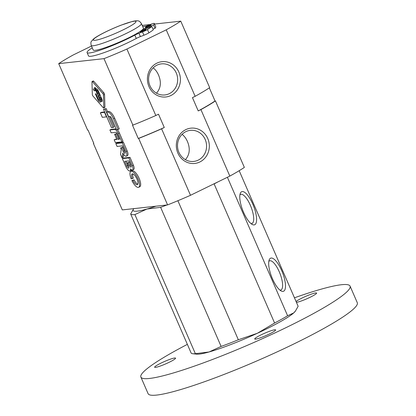 <?xml version="1.0" encoding="UTF-8"?>
<svg xmlns="http://www.w3.org/2000/svg" width="416" height="416" viewBox="0 0 416 416"><rect width="100%" height="100%" fill="white"/><g stroke="black" fill="none" stroke-linecap="round" stroke-linejoin="round"><path stroke-width="0.62" d="M105.076 109.127L103.485 109.304L111.457 127.629L113.043 127.452L105.076 109.127L106.2 108.576L107.557 111.696M113.043 127.452L114.166 126.906L109.652 116.516M103.485 109.304L106.2 108.576M107.624 112.029L106.652 112.133L108.748 111.478A7.722 2.709 64 0 1 114.644 118.196L119.283 128.866L118.16 129.418L113.521 118.747A7.722 2.709 -116 0 0 107.624 112.029L108.748 111.478M106.652 112.133L108.607 116.631L109.876 116.49A2.434 0.853 -116 0 1 111.675 118.477L116.511 129.6L118.16 129.418M104.504 112.372L100.36 112.83L102.32 117.328L106.46 116.87L104.504 112.372L104.764 112.242M106.46 116.87L106.72 116.74M100.36 112.83L101.488 112.278L104.629 111.93M109.902 129.953L111.15 132.829L115.913 132.304A1.784 0.624 -116 0 1 117.276 133.853L119.574 139.147L117.91 139.329L115.664 134.16L114.592 134.28L116.839 139.448L114.156 139.745L115.409 142.62L121.898 141.903L118.279 133.567A4.753 1.669 -116 0 0 114.65 129.433L109.902 129.953L111.025 129.407L115.773 128.882A4.753 1.669 64 0 1 116.23 128.955M117.099 129.537A4.753 1.669 64 0 1 119.402 133.016L123.027 141.352L121.898 141.903M117.91 139.329L119.397 138.741M115.664 134.16L116.787 133.614L119.033 138.783M114.592 134.28L116.787 133.614M114.156 139.745L116.662 139.043M126.069 151.481L122.32 142.87L115.825 143.588L117.078 146.458L122.496 145.86L124.795 151.148A2.267 0.796 -116 0 1 124.956 153.28A2.267 0.796 -116 0 1 123.126 151.336L121.612 147.841L120.541 147.961L121.202 149.49L120.526 154.388L122.034 157.856L122.803 153.031A5.221 1.83 -116 0 0 126.344 156.166A5.221 1.83 -116 0 0 126.069 151.481L127.192 150.935A5.221 1.83 64 0 1 127.473 155.62L126.344 156.166M122.32 142.87L123.448 142.319L127.192 150.935M115.825 143.588L116.953 143.036L123.448 142.319M125.138 152.22A2.267 0.796 64 0 1 124.254 150.784L122.736 147.295L121.612 147.841M120.541 147.961L122.736 147.295M122.034 157.856L123.157 157.305L123.578 154.258M132.283 165.776L128.861 157.903L122.366 158.621L125.788 166.494A5.294 1.856 -116 0 0 130.021 170.955A5.294 1.856 -116 0 0 130.504 168.854A4.675 1.638 -116 0 0 132.543 169.998A4.675 1.638 -116 0 0 132.283 165.776L133.411 165.23A4.675 1.638 64 0 1 133.671 169.452L132.543 169.998M131.586 169.832A5.294 1.856 64 0 1 131.149 170.404L130.021 170.955M128.861 157.903L129.984 157.352L133.411 165.23M122.366 158.621L123.49 158.07L129.984 157.352M130.91 165.22L129.033 160.893L124.691 161.377L126.729 166.067A2.402 0.842 -116 0 0 128.664 168.126A2.402 0.842 -116 0 0 128.492 165.87L127.208 162.916L129.428 162.245L128.3 162.796L129.428 165.381A2.018 0.707 -116 0 0 131.056 167.118A2.018 0.707 -116 0 0 130.91 165.22M131.149 165.875A2.018 0.707 64 0 1 130.551 164.835L129.428 162.245M127.208 162.916L128.3 162.796M128.877 167.133A2.402 0.842 64 0 1 127.858 165.516L125.991 161.231M132.22 178.698A5.98 2.101 -116 0 1 132.142 173.94A5.98 2.101 -116 0 1 136.651 178.396A5.98 2.101 -116 0 1 137.389 184.688A5.98 2.101 -116 0 1 132.969 180.414L131.893 180.534A8.882 3.115 -116 0 0 138.663 187.299A8.882 3.115 -116 0 0 137.566 177.949A8.882 3.115 -116 0 0 130.868 171.335A8.882 3.115 -116 0 0 131.144 178.812L133.349 178.147A5.98 2.101 64 0 1 132.824 173.914M131.893 180.534L134.092 179.868A5.98 2.101 64 0 0 137.831 184.168M130.868 171.335L131.997 170.784A8.882 3.115 64 0 1 138.694 177.398A8.882 3.115 64 0 1 139.792 186.748L138.663 187.299M132.969 180.414L134.092 179.868M92.576 81.806A1.186 0.416 -116 0 0 92.076 81.536A1.186 0.416 -116 0 0 91.957 81.874L92.336 94.557A1.186 0.416 -116 0 0 93.002 96.086L103.184 107.687A1.186 0.416 -116 0 0 103.683 107.957A1.186 0.416 -116 0 0 103.802 107.619L103.423 94.936A1.186 0.416 -116 0 0 102.757 93.408L92.576 81.806L93.704 81.255L103.886 92.856A1.186 0.416 64 0 1 104.551 94.385L104.926 107.068A1.186 0.416 64 0 1 104.806 107.406L103.683 107.957M92.076 81.536L93.205 80.985A1.186 0.416 64 0 1 93.704 81.255M99.414 98.868A1.529 0.536 -116 0 1 99.523 100.303A1.529 0.536 -116 0 1 98.29 98.992L96.044 93.818L95.373 93.891L97.734 99.325A3.349 1.175 -116 0 0 100.412 102.138A3.349 1.175 -116 0 0 100.724 100.864A2.891 1.014 -116 0 0 101.962 101.546A2.891 1.014 -116 0 0 101.79 98.909L100.823 96.689L100.157 96.762L100.953 98.587A1.248 0.437 -116 0 1 101.041 99.757A1.248 0.437 -116 0 1 100.032 98.686L98.53 95.228L97.864 95.3L99.414 98.868L99.991 98.587M102.253 100.719A2.891 1.014 64 0 1 101.852 100.313L100.724 100.864M100.75 101.4A3.349 1.175 64 0 1 99.668 100.23M97.734 99.325L98.311 99.039M97.484 94.427L98.15 94.354L95.16 87.485L94.494 87.558L97.484 94.427L98.056 94.146M100.729 99.679A1.529 0.536 64 0 1 100.651 99.752L99.523 100.303M94.026 90.792L95.716 90.605L94.947 88.832L93.257 89.019L94.026 90.792L95.155 90.241L94.557 88.878M95.54 90.199L95.155 90.241M96.585 90.511L96.964 90.47A1.186 0.416 -116 0 1 97.869 91.499L99.762 95.846L100.428 95.774L98.472 91.281A2.969 1.04 -116 0 0 96.205 88.696L95.815 88.738L96.585 90.511L97.64 89.809M99.762 95.846L100.339 95.566M153.176 67.86C155.376 69.54 157.149 71.906 158.491 74.953C161.496 82.092 160.836 88.176 156.499 93.194M182.083 134.342C184.283 136.022 186.056 138.388 187.398 141.435C190.403 148.574 189.743 154.653 185.406 159.671M142.194 25.412L150.27 24.518M154.539 24.05L180.762 21.154A76.643 8.96 156.5 0 1 166.234 29.832L126.906 49.041A76.643 8.96 156.5 0 1 103.99 58.646L58.703 63.643A76.643 8.96 156.5 0 1 73.232 54.964L91.473 46.056M209.331 87.859L215.03 100.979L215.452 100.932L244.358 167.409A76.643 8.96 156.5 0 1 229.83 176.093L190.502 195.296A76.643 8.96 156.5 0 1 167.586 204.906L122.299 209.903L93.392 143.421L93.808 143.374L88.031 130.078L87.61 130.125L58.703 63.643M103.99 58.646L132.896 125.128L132.475 125.174L138.258 138.471L138.679 138.424L167.586 204.906M180.762 21.154L209.669 87.636A76.643 8.96 156.5 0 1 195.14 96.314L192.452 97.625L198.234 110.921L200.923 109.611L229.83 176.093M207.756 138.512A17.753 16.494 -96.3 0 1 191.438 163.457A17.753 16.494 -96.3 0 1 179.265 135.45A17.753 16.494 -96.3 0 1 207.756 138.512M178.849 72.03A17.753 16.494 -96.3 0 1 162.531 96.975A17.753 16.494 -96.3 0 1 150.358 68.973A17.753 16.494 -96.3 0 1 178.849 72.03M126.906 49.041L155.813 115.518A76.643 8.96 156.5 0 1 132.896 125.128M190.502 195.296L161.595 128.814L164.278 127.504L158.501 114.208L155.813 115.518M166.234 29.832L195.14 96.314M215.452 100.932A76.643 8.96 156.5 0 1 200.923 109.611M215.03 100.979A75.733 8.856 156.5 0 1 198.234 110.921M161.595 128.814A76.643 8.96 156.5 0 1 138.679 138.424M164.278 127.504A75.733 8.856 156.5 0 1 138.258 138.471M93.392 143.421A76.643 8.96 156.5 0 1 93.73 143.192M176.285 72.987A15.631 14.524 -96.3 0 1 164.85 94.947A15.631 14.524 -96.3 0 1 148.699 81.006A15.631 14.524 -96.3 0 1 161.418 63.872A15.631 14.524 -96.3 0 1 176.285 72.987M205.192 139.469A15.631 14.524 -96.3 0 1 193.757 161.429A15.631 14.524 -96.3 0 1 177.606 147.488A15.631 14.524 -96.3 0 1 190.325 130.354A15.631 14.524 -96.3 0 1 205.192 139.469M143.078 29.047L153.577 24.981A39.234 4.586 -23.5 0 0 154.268 23.431A39.234 4.586 -23.5 0 0 154.258 23.416A4.966 0.582 -23.5 0 0 150.998 24.237L147.462 25.605A4.966 0.582 -23.5 0 1 144.435 26.499A32.115 3.754 -23.5 0 0 142.745 26.671M153.577 24.981L155.022 28.309A39.234 4.586 -23.5 0 0 155.714 26.754A39.234 4.586 -23.5 0 0 155.704 26.738L154.274 23.447M142.298 31.502A3.104 0.364 -23.5 0 0 145.948 29.546A3.104 0.364 -23.5 0 0 142.958 30.446A3.104 0.364 -23.5 0 0 140.26 32.016A3.104 0.364 -23.5 0 0 142.298 31.502M147.41 26.91A3.104 0.364 -23.5 0 0 151.055 24.95A3.104 0.364 -23.5 0 0 148.065 25.854A3.104 0.364 -23.5 0 0 145.366 27.425A3.104 0.364 -23.5 0 0 147.41 26.91M92.243 47.824A32.115 3.754 -23.5 0 0 87.069 52.567A32.115 3.754 -23.5 0 0 104.359 48.688A32.115 3.754 -23.5 0 0 134.831 35.131L136.276 38.459A4.966 0.582 -23.5 0 1 140.39 36.587L143.926 35.22A4.966 0.582 -23.5 0 0 148.902 32.854A39.234 4.586 -23.5 0 0 153.322 29.838L151.876 26.515L141.372 30.576M151.876 26.515A39.234 4.586 -23.5 0 1 147.456 29.531A4.966 0.582 -23.5 0 1 142.48 31.892L138.944 33.259A4.966 0.582 -23.5 0 0 134.831 35.131M153 29.094L155.022 28.309M87.069 52.567L88.509 55.89A32.115 3.754 -23.5 0 0 105.804 52.01A32.115 3.754 -23.5 0 0 136.276 38.459M142.152 29.962L142.267 30.233M166.977 204.968A58.396 6.828 156.5 0 1 160.628 207.324L221.109 346.419L209.076 351.967A54.746 6.401 156.5 0 1 196.846 354.156L192.769 353.74A58.396 6.828 156.5 0 1 191.152 353.064L130.671 213.97L133.656 208.832A54.746 6.401 156.5 0 1 133.817 208.629M156.068 206.175A54.746 6.401 156.5 0 1 146.926 209.035L160.628 207.324M130.671 213.97A58.396 6.828 156.5 0 0 134.893 214.583L146.926 209.035A54.746 6.401 156.5 0 1 133.656 208.832M218.036 181.849A58.396 6.828 156.5 0 1 214.12 183.929L274.602 323.024L257.301 333.31A54.746 6.401 156.5 0 1 209.076 351.967L195.369 353.678A58.396 6.828 156.5 0 1 192.769 353.74M227.396 177.278L287.602 315.744A58.396 6.828 156.5 0 1 274.602 323.024M134.893 214.583L195.369 353.678M177.876 200.72L238.332 339.758A58.396 6.828 156.5 0 1 221.109 346.419M239.184 170.7L298.137 306.275L295.469 310.986L293.701 312.931A54.746 6.401 156.5 0 1 257.301 333.31L238.332 339.758M295.469 310.986L295.147 311.418A54.746 6.401 156.5 0 1 293.701 312.931L287.602 315.744M141.404 23.592L143.39 28.158A27.373 3.203 156.5 0 1 119.564 42.011A27.373 3.203 156.5 0 1 93.184 49.988L91.198 45.422A27.373 3.203 156.5 0 0 117.577 37.44A27.373 3.203 156.5 0 0 141.404 23.592C140.109 21.668 138.923 20.769 137.852 20.894C137.223 20.608 135.434 20.784 132.48 21.414L120.848 25.251C107.832 30.358 96.704 36.192 93.605 38.917L91.442 41.33C90.813 41.72 90.73 43.082 91.198 45.422M294.45 297.804A114.052 13.338 156.5 0 1 350.069 286.109A114.052 13.338 156.5 0 1 250.796 343.819A114.052 13.338 156.5 0 1 140.884 377.068A114.052 13.338 156.5 0 1 187.366 344.365M268.138 331.796A11.404 1.331 156.5 0 1 275.642 329.904A11.404 1.331 156.5 0 1 265.715 335.676A11.404 1.331 156.5 0 1 254.722 339.004A11.404 1.331 156.5 0 1 268.138 331.796M296.072 301.538A11.404 1.331 156.5 0 1 309.104 294.965A11.404 1.331 156.5 0 1 316.607 293.077A11.404 1.331 156.5 0 1 308.381 298.09A11.404 1.331 156.5 0 1 296.416 302.323M168.059 360.032A11.404 1.331 156.5 0 1 175.562 358.145A11.404 1.331 156.5 0 1 165.636 363.912A11.404 1.331 156.5 0 1 154.643 367.24A11.404 1.331 156.5 0 1 168.059 360.032M350.069 286.109L357.297 302.734A114.052 13.338 156.5 0 1 258.019 360.438A114.052 13.338 156.5 0 1 148.112 393.687L140.884 377.068M281.684 270.566A17.753 5.829 -111.2 0 1 281.195 290.956A17.753 5.829 -111.2 0 1 271.643 276.806A17.753 5.829 -111.2 0 1 269.183 259.912A17.753 5.829 -111.2 0 1 281.684 270.566M252.777 204.084A17.753 5.829 -111.2 0 1 252.288 224.479A17.753 5.829 -111.2 0 1 242.736 210.324A17.753 5.829 -111.2 0 1 240.276 193.43A17.753 5.829 -111.2 0 1 252.777 204.084M239.912 194.922A15.631 5.132 -111.2 0 1 240.666 194.366A15.631 5.132 -111.2 0 1 250.359 205.301A15.631 5.132 -111.2 0 1 251.945 223.522A15.631 5.132 -111.2 0 1 251.014 223.621M268.814 261.399A15.631 5.132 -111.2 0 1 269.573 260.848A15.631 5.132 -111.2 0 1 279.266 271.783A15.631 5.132 -111.2 0 1 280.852 290.004A15.631 5.132 -111.2 0 1 279.921 290.103M113.521 118.747L114.644 118.196M118.279 133.567L119.402 133.016M114.65 129.433L115.773 128.882M123.126 151.336L124.254 150.784M129.428 165.381L130.551 164.835M126.729 166.067L127.858 165.516M103.802 107.619L104.926 107.068M100.953 98.587L101.53 98.306M102.757 93.408L103.886 92.856M103.423 94.936L104.551 94.385M97.869 91.499L98.446 91.218M96.964 90.47L97.812 90.054M147.456 29.531L148.902 32.854M138.944 33.259L140.39 36.587M142.48 31.892L143.926 35.22M120.708 25.345A23.265 2.72 156.5 0 1 129.407 26.608A23.265 2.72 156.5 0 1 93.907 40.347A23.265 2.72 156.5 0 1 120.708 25.345M101.041 99.757L101.951 99.315M154.268 23.431L155.714 26.754"/></g></svg>
